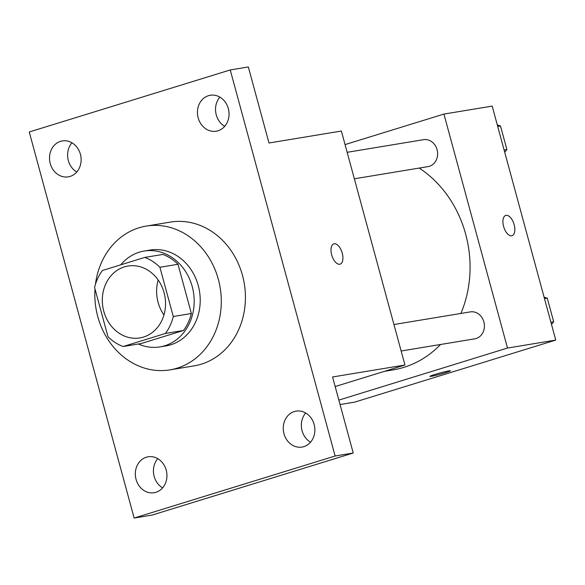 <?xml version="1.0" encoding="UTF-8"?>
<svg xmlns="http://www.w3.org/2000/svg" width="585" height="585" viewBox="0 0 585 585"><rect width="100%" height="100%" fill="white"/><g stroke="black" fill="none" stroke-linecap="round" stroke-linejoin="round"><path stroke-width="0.88" d="M163.961 314.949A36.431 31.48 80.6 0 1 158.191 280.025M124.393 266.877A36.431 31.48 80.6 0 1 127.991 266.029A36.431 31.48 80.6 0 1 164.985 296.836A36.431 31.48 80.6 0 1 139.873 337.918A36.431 31.48 80.6 0 1 103.274 309.209A36.431 31.48 80.6 0 1 124.393 266.877M94.58 287.432L107.962 336.675A47.019 40.628 80.6 0 0 123.113 346.525L165.409 333.465A47.019 40.628 80.6 0 0 173.284 316.514L159.902 267.272A47.019 40.628 80.6 0 0 144.751 257.422L102.448 270.482A47.019 40.628 80.6 0 0 94.58 287.432M173.284 316.514L191.375 313.523L178.001 264.281L159.902 267.272M178.001 264.281A47.019 40.628 80.6 0 0 162.849 254.431L144.751 257.422M191.375 313.523A47.019 40.628 80.6 0 1 183.507 330.474L165.409 333.465M123.113 346.525L141.204 343.534L183.507 330.474M138.382 344.002A48.577 41.974 -99.4 0 0 159.954 346.905A48.577 41.974 -99.4 0 0 192.224 286.577A48.577 41.974 -99.4 0 0 144.1 251.06A48.577 41.974 -99.4 0 0 120.781 264.822M144.1 251.06L150.133 250.058A48.577 41.974 80.6 0 1 198.256 285.582A48.577 41.974 80.6 0 1 165.986 345.911L159.954 346.905M95.465 284.252A72.862 62.953 80.6 0 1 138.989 227.792A72.862 62.953 80.6 0 1 146.177 226.095A72.862 62.953 80.6 0 1 220.172 287.718A72.862 62.953 80.6 0 1 169.942 369.874A72.862 62.953 80.6 0 1 95.004 288.997M146.177 226.095L170.301 222.11A72.862 62.953 80.6 0 1 244.303 283.725A72.862 62.953 80.6 0 1 194.074 365.881L169.942 369.874M136.064 479.407A18.215 15.736 80.6 0 1 148.166 456.783A18.215 15.736 80.6 0 1 166.666 472.19A18.215 15.736 80.6 0 1 154.104 492.731A18.215 15.736 80.6 0 1 136.064 479.407M50.244 163.544A18.215 15.736 80.6 0 1 62.346 140.919A18.215 15.736 80.6 0 1 80.847 156.319A18.215 15.736 80.6 0 1 68.284 176.86A18.215 15.736 80.6 0 1 50.244 163.544M198.169 117.885A18.215 15.736 80.6 0 1 210.271 95.26A18.215 15.736 80.6 0 1 228.772 110.667A18.215 15.736 80.6 0 1 216.209 131.208A18.215 15.736 80.6 0 1 198.169 117.885M283.988 433.756A18.215 15.736 80.6 0 1 296.09 411.131A18.215 15.736 80.6 0 1 314.591 426.538A18.215 15.736 80.6 0 1 302.028 447.072A18.215 15.736 80.6 0 1 283.988 433.756M335.125 456.007L230.234 69.951L29.25 131.983L134.141 518.039L335.125 456.007L353.223 453.017L332.565 376.974L404.944 365.011L341.377 131.033L268.99 143.003L248.333 66.961L230.234 69.951M333.83 243.85A10.625 5.316 -107.2 0 1 334.181 243.769A10.625 5.316 -107.2 0 1 342.152 252.786A10.625 5.316 -107.2 0 1 340.104 264.157A10.625 5.316 -107.2 0 1 331.892 255.572A10.625 5.316 -107.2 0 1 333.838 243.85A10.625 5.316 -107.2 0 1 334.189 243.769A10.625 5.316 -107.2 0 1 342.137 252.778A10.625 5.316 -107.2 0 1 340.097 264.157M219.872 97.132A18.215 15.736 -99.4 0 0 216.26 114.894A18.215 15.736 -99.4 0 0 224.706 126.345M71.948 142.791A18.215 15.736 -99.4 0 0 68.335 160.553A18.215 15.736 -99.4 0 0 76.781 171.997M353.223 453.017L152.239 515.049L134.141 518.039M157.767 458.655A18.215 15.736 -99.4 0 0 154.155 476.417A18.215 15.736 -99.4 0 0 162.601 487.868M305.692 413.003A18.215 15.736 -99.4 0 0 302.079 430.765A18.215 15.736 -99.4 0 0 310.525 442.209M335.161 386.546L404.944 365.011M419.218 168.07A109.293 94.434 80.6 0 1 460.878 313.458M440.571 344.485A109.293 94.434 80.6 0 1 393.047 369.917L384.447 371.336M393.946 324.521L470.347 311.893A13.652 11.795 80.6 0 1 484.204 323.432A13.652 11.795 80.6 0 1 474.801 338.825L401.142 351M347.161 152.312L423.555 139.683A13.652 11.795 80.6 0 1 437.419 151.23A13.652 11.795 80.6 0 1 428.008 166.615L354.356 178.798M338.847 400.103L507.495 348.053L443.92 114.075L345.062 144.59M340.053 404.542L354.766 402.107L555.75 340.075L507.495 348.053M555.75 340.075L492.182 106.097L443.92 114.075M505.747 215.426A10.625 5.316 -107.2 0 1 506.098 215.346A10.625 5.316 -107.2 0 1 514.069 224.362A10.625 5.316 -107.2 0 1 512.021 235.733A10.625 5.316 -107.2 0 1 503.809 227.148A10.625 5.316 -107.2 0 1 505.754 215.426A10.625 5.316 -107.2 0 1 506.105 215.346A10.625 5.316 -107.2 0 1 514.054 224.362A10.625 5.316 -107.2 0 1 512.014 235.733M434.896 374.459A10.625 0.629 -15.2 0 1 445.156 371.672A10.625 0.629 -15.2 0 1 450.428 370.802A10.625 0.629 -15.2 0 1 440.344 374.188A10.625 0.629 -15.2 0 1 429.924 376.374A10.625 0.629 -15.2 0 1 434.896 374.459M450.428 370.795A10.625 0.629 -15.2 0 1 440.337 374.181A10.625 0.629 -15.2 0 1 429.924 376.367M504.709 152.202L506.902 149.57L500.482 125.929L497.301 124.956M506.902 149.57L504.116 150.031M500.482 125.929L497.696 126.389M551.494 324.412L553.688 321.779L547.267 298.138L544.087 297.158M553.688 321.779L550.902 322.24M547.267 298.138L544.481 298.599"/></g></svg>
